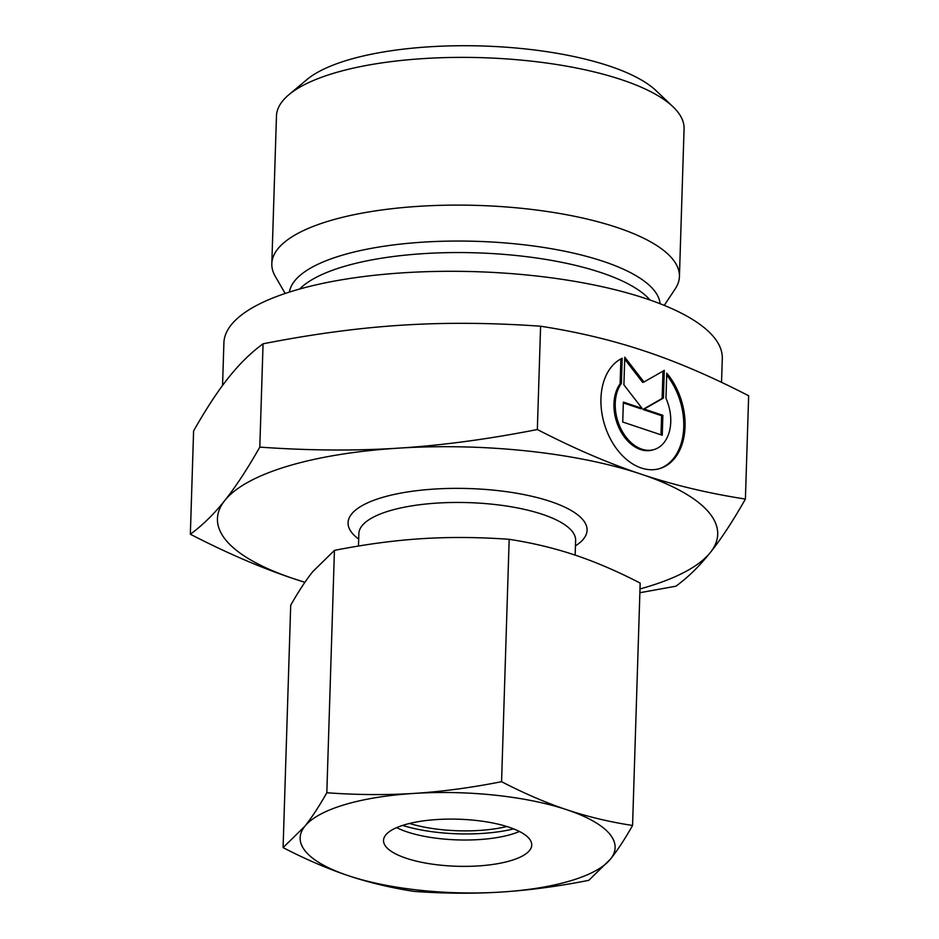 <?xml version="1.0" encoding="UTF-8"?>
<svg xmlns="http://www.w3.org/2000/svg" width="939" height="939" viewBox="0 0 939 939"><rect width="100%" height="100%" fill="white"/><g stroke="black" fill="none" stroke-linecap="round" stroke-linejoin="round"><path stroke-width="1.41" d="M285.174 293.473L275.268 276.336A203.904 64.732 1.8 0 1 271.817 263.706L276.465 115.99A203.904 64.732 1.8 0 1 288.907 94.698A203.904 64.732 1.8 0 1 333.451 73.324A203.904 64.732 1.8 0 1 672.993 106.764A203.904 64.732 1.8 0 1 684.073 128.796L679.425 276.524A203.904 64.732 1.8 0 1 675.188 288.907L664.237 305.386M288.907 94.698L306.853 79.639A185.37 58.852 1.8 0 1 347.348 60.213A185.37 58.852 1.8 0 1 656.021 90.614L672.993 106.764M271.817 263.706A203.904 64.732 1.8 0 1 328.803 221.052A203.904 64.732 1.8 0 1 552.778 212.355A203.904 64.732 1.8 0 1 679.425 276.524M222.555 385.459L223.893 342.958A249.316 79.146 1.8 0 1 293.567 290.797A249.316 79.146 1.8 0 1 567.426 280.162A249.316 79.146 1.8 0 1 722.291 358.628L721.539 382.337M190.347 534.232C227.191 553.224 261.77 568.095 294.071 578.835A250.244 79.439 1.8 0 1 224.773 500.51A250.244 79.439 1.8 0 1 287.381 466.272A250.244 79.439 1.8 0 1 398.265 448.161C355.177 450.943 309.025 450.603 259.81 447.117C247.239 469.242 235.56 487.036 224.773 500.51C213.986 514.091 202.507 525.335 190.347 534.232L193.598 430.919C206.169 408.794 217.848 391 228.635 377.525C239.422 363.945 250.901 352.7 263.061 343.803C312.687 334.061 359.05 327.852 402.138 325.176C445.227 322.394 491.379 322.734 540.594 326.22C577.849 331.983 612.627 340.305 644.929 351.151C677.23 361.891 711.809 376.762 748.653 395.753L745.402 499.067C708.147 493.292 673.369 484.982 641.067 474.136C608.754 463.397 574.187 448.525 537.343 429.534C487.717 439.276 441.353 445.485 398.265 448.161A250.244 79.439 1.8 0 1 641.067 474.136A250.244 79.439 1.8 0 1 710.365 552.461A250.244 79.439 1.8 0 1 647.757 586.699A250.244 79.439 1.8 0 1 639.999 588.929M639.882 592.72L675.939 586.182C688.099 577.285 699.578 566.041 710.365 552.461C721.152 538.986 732.831 521.192 745.402 499.067M621.395 383.429A38.534 26.574 73.2 0 0 620.914 428.841A38.534 26.574 73.2 0 0 654.131 449.535A38.534 26.574 73.2 0 0 664.601 441.858A38.534 26.574 73.2 0 0 665.962 398.324L666.76 373.159A58.394 40.271 -106.8 0 1 684.895 429.569A58.394 40.271 -106.8 0 1 659.859 468.549A58.394 40.271 -106.8 0 1 619.235 452.129A58.394 40.271 -106.8 0 1 622.193 358.264L621.395 383.429L620.116 383.816L620.89 358.921M654.131 449.535L652.84 449.922A38.534 26.574 -106.8 0 1 619.634 429.229A38.534 26.574 -106.8 0 1 620.116 383.816M659.225 468.725A58.394 40.271 73.2 0 0 666.69 375.048M623.907 384.861L624.775 357.184L643.954 382.009L664.296 370.4L663.427 398.066L644.177 409.064L662.875 415.308L662.253 435.238L622.733 422.022L623.355 402.103L642.065 408.359L623.907 384.861M642.065 408.359L640.785 408.747L623.332 402.913M660.997 434.816L661.596 415.695L642.886 409.451L662.136 398.453L662.993 371.14M662.875 415.308L661.596 415.695M644.177 409.064L642.886 409.451M663.427 398.066L662.136 398.453M643.954 382.009L642.675 382.396L624.705 359.156M259.81 447.117L263.061 343.803M304.917 582.274A250.244 79.439 1.8 0 1 294.071 578.835L304.882 582.333M537.343 429.534L540.594 326.22M506.849 826.52A74.146 23.534 1.8 0 1 409.521 823.456M513.633 828.891A83.782 26.597 1.8 0 1 402.608 825.404M519.443 831.485A74.146 23.534 1.8 0 1 511.849 834.219A74.146 23.534 1.8 0 1 396.645 827.623M511.016 860.582A74.146 23.534 1.8 0 1 429.569 863.739A74.146 23.534 1.8 0 1 383.523 840.405A74.146 23.534 1.8 0 1 404.24 824.888A74.146 23.534 1.8 0 1 485.686 821.731A74.146 23.534 1.8 0 1 531.744 845.065A74.146 23.534 1.8 0 1 511.016 860.582M283.085 847.612C305.785 859.361 327.547 868.716 348.392 875.7A157.564 50.025 1.8 0 1 304.752 826.379A157.564 50.025 1.8 0 1 344.179 804.817A157.564 50.025 1.8 0 1 413.993 793.42C386.199 795.169 357.137 794.946 326.819 792.762C319.072 806.437 311.713 817.646 304.752 826.379L283.085 847.612L290.703 605.244C298.449 591.57 305.809 580.361 312.769 571.628L334.437 550.383C365.013 544.35 394.204 540.441 421.998 538.657C449.804 536.92 478.855 537.131 509.173 539.315C532.131 542.836 554.033 548.071 574.879 555.019C595.713 561.992 617.486 571.358 640.175 583.096L632.569 825.475C609.611 821.954 587.708 816.719 566.863 809.77C546.029 802.798 524.255 793.432 501.567 781.694C470.979 787.739 441.8 791.647 413.993 793.42A157.564 50.025 1.8 0 1 566.863 809.77A157.564 50.025 1.8 0 1 610.503 859.091A157.564 50.025 1.8 0 1 571.076 880.653A157.564 50.025 1.8 0 1 501.262 892.05C529.056 890.278 558.247 886.369 588.823 880.324L610.503 859.091C617.463 850.347 624.811 839.149 632.569 825.475M414.087 891.393C444.405 893.576 473.467 893.799 501.262 892.05A157.564 50.025 1.8 0 1 348.392 875.7C369.227 882.648 391.129 887.883 414.087 891.393M326.819 792.762L334.437 550.383M501.567 781.694L509.173 539.315M289.412 292.088A185.57 58.911 1.8 0 1 341.068 255.561A185.57 58.911 1.8 0 1 603.331 261.394A185.57 58.911 1.8 0 1 660.082 303.731M299.67 289.024A182.589 57.96 1.8 0 1 342.876 266.829A182.589 57.96 1.8 0 1 600.937 272.568A182.589 57.96 1.8 0 1 650.046 300.034M358.675 539.056A119.558 37.959 1.8 0 1 381.48 497.717A119.558 37.959 1.8 0 1 550.465 501.473A119.558 37.959 1.8 0 1 575.454 545.876M358.463 546.052L358.851 533.622A108.443 34.426 1.8 0 1 389.157 510.933A108.443 34.426 1.8 0 1 542.413 514.337A108.443 34.426 1.8 0 1 575.619 540.43L575.161 555.113"/></g></svg>
